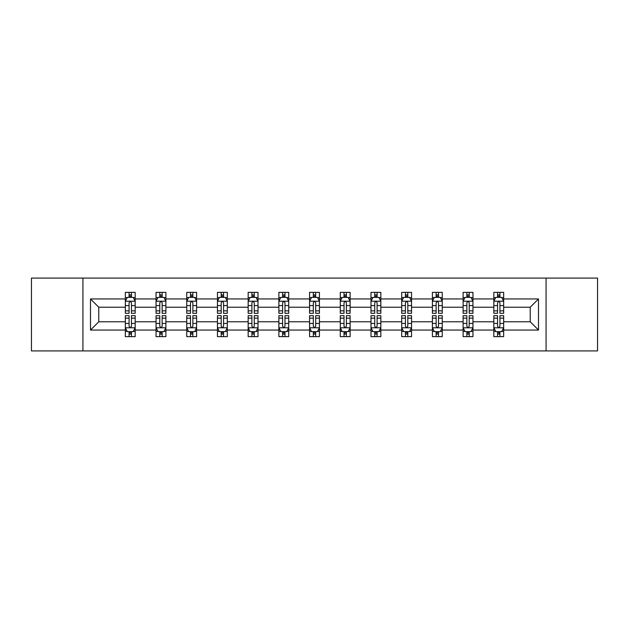 <?xml version="1.0" encoding="UTF-8"?>
<svg xmlns="http://www.w3.org/2000/svg" width="629" height="629" viewBox="0 0 629 629"><rect width="100%" height="100%" fill="white"/><g stroke="black" fill="none" stroke-linecap="round" stroke-linejoin="round"><path stroke-width="0.94" d="M546.074 278.089L31.45 278.089L31.45 350.911L597.55 350.911L597.55 278.089L546.074 278.089L546.074 350.911M503.656 330.052L503.656 321.781L530.231 321.781L538.503 330.052L503.656 330.052L503.656 336.641L499.921 336.641L499.921 331.625M82.926 350.911L82.926 278.089M493.82 330.052L472.953 330.052L472.953 321.781L493.82 321.781L493.82 336.641L503.656 336.641L503.656 331.389L501.808 331.389M472.953 330.052L472.953 336.641L469.21 336.641L469.21 331.625M463.109 330.052L442.25 330.052L442.25 321.781L463.109 321.781L463.109 336.641L472.953 336.641L472.953 331.389L471.105 331.389M442.25 330.052L442.25 336.641L438.507 336.641L438.507 331.625M432.406 330.052L411.539 330.052L411.539 321.781L432.406 321.781L432.406 336.641L442.25 336.641L442.25 331.389L440.394 331.389M411.539 330.052L411.539 336.641L407.796 336.641L407.796 331.625M401.695 330.052L380.836 330.052L380.836 321.781L401.695 321.781L401.695 336.641L411.539 336.641L411.539 331.389L409.691 331.389M380.836 330.052L380.836 336.641L377.093 336.641L377.093 331.625M370.992 330.052L350.125 330.052L350.125 321.781L370.992 321.781L370.992 336.641L380.836 336.641L380.836 331.389L378.98 331.389M350.125 330.052L350.125 336.641L346.39 336.641L346.39 331.625M340.289 330.052L319.422 330.052L319.422 321.781L340.289 321.781L340.289 336.641L350.125 336.641L350.125 331.389L348.277 331.389M319.422 330.052L319.422 336.641L315.679 336.641L315.679 331.625M309.578 330.052L288.711 330.052L288.711 321.781L309.578 321.781L309.578 336.641L319.422 336.641L319.422 331.389L317.574 331.389M288.711 330.052L288.711 336.641L284.976 336.641L284.976 331.625M278.875 330.052L258.008 330.052L258.008 321.781L278.875 321.781L278.875 336.641L288.711 336.641L288.711 331.389L286.863 331.389M258.008 330.052L258.008 336.641L254.265 336.641L254.265 331.625M248.164 330.052L227.305 330.052L227.305 321.781L248.164 321.781L248.164 336.641L258.008 336.641L258.008 331.389L256.16 331.389M227.305 330.052L227.305 336.641L223.562 336.641L223.562 331.625M217.461 330.052L196.594 330.052L196.594 321.781L217.461 321.781L217.461 336.641L227.305 336.641L227.305 331.389L225.449 331.389M196.594 330.052L196.594 336.641L192.859 336.641L192.859 331.625M186.75 330.052L165.891 330.052L165.891 321.781L186.75 321.781L186.75 336.641L196.594 336.641L196.594 331.389L194.746 331.389M165.891 330.052L165.891 336.641L162.148 336.641L162.148 331.625M156.047 330.052L135.18 330.052L135.18 321.781L156.047 321.781L156.047 336.641L165.891 336.641L165.891 331.389L164.035 331.389M135.18 330.052L135.18 336.641L131.445 336.641L131.445 331.625M125.344 330.052L90.497 330.052L90.497 298.948L125.344 298.948L125.344 307.219L98.769 307.219L98.769 321.781L125.344 321.781L125.344 336.641L135.18 336.641L135.18 331.389L133.332 331.389M127.192 297.611L125.344 297.611L125.344 292.359L125.344 298.948M127.113 292.359L135.18 292.359L135.18 298.948L156.047 298.948L156.047 292.359L165.891 292.359L165.891 298.948L186.75 298.948L186.75 292.359L196.594 292.359L196.594 298.948L217.461 298.948L217.461 292.359L227.305 292.359L227.305 298.948L248.164 298.948L248.164 292.359L258.008 292.359L258.008 298.948L278.875 298.948L278.875 292.359L288.711 292.359L288.711 298.948L309.578 298.948L309.578 292.359L319.422 292.359L319.422 298.948L340.289 298.948L340.289 292.359L350.125 292.359L350.125 298.948L370.992 298.948L370.992 292.359L380.836 292.359L380.836 298.948L401.695 298.948L401.695 292.359L411.539 292.359L411.539 298.948L432.406 298.948L432.406 292.359L442.25 292.359L442.25 298.948L463.109 298.948L463.109 292.359L472.953 292.359L472.953 298.948L493.82 298.948L493.82 292.359L503.656 292.359L503.656 298.948L538.503 298.948L538.503 330.052M493.82 298.948L493.82 307.219L472.953 307.219L472.953 298.948M463.109 298.948L463.109 307.219L442.25 307.219L442.25 298.948M432.406 298.948L432.406 307.219L411.539 307.219L411.539 298.948M401.695 298.948L401.695 307.219L380.836 307.219L380.836 298.948M370.992 298.948L370.992 307.219L350.125 307.219L350.125 298.948M340.289 298.948L340.289 307.219L319.422 307.219L319.422 298.948M309.578 298.948L309.578 307.219L288.711 307.219L288.711 298.948M278.875 298.948L278.875 307.219L258.008 307.219L258.008 298.948M248.164 298.948L248.164 307.219L227.305 307.219L227.305 298.948M217.461 298.948L217.461 307.219L196.594 307.219L196.594 298.948M186.75 298.948L186.75 307.219L165.891 307.219L165.891 298.948M156.047 298.948L156.047 307.219L135.18 307.219L135.18 298.948M90.497 298.948L98.769 307.219M530.231 321.781L530.231 307.219L503.656 307.219L503.656 298.948M497.555 297.273L499.921 297.273M466.852 297.273L469.21 297.273M436.141 297.273L438.507 297.273M405.438 297.273L407.796 297.273M374.735 297.273L377.093 297.273M344.024 297.273L346.39 297.273M313.321 297.273L315.679 297.273M282.61 297.273L284.976 297.273M251.907 297.273L254.265 297.273M221.204 297.273L223.562 297.273M190.493 297.273L192.859 297.273M159.79 297.273L162.148 297.273M129.079 297.273L131.445 297.273M129.079 331.727L131.445 331.727M159.79 331.727L162.148 331.727M190.493 331.727L192.859 331.727M221.204 331.727L223.562 331.727M251.907 331.727L254.265 331.727M282.61 331.727L284.976 331.727M313.321 331.727L315.679 331.727M344.024 331.727L346.39 331.727M374.735 331.727L377.093 331.727M405.438 331.727L407.796 331.727M436.141 331.727L438.507 331.727M466.852 331.727L469.21 331.727M497.555 331.727L499.921 331.727M98.769 321.781L90.497 330.052M538.503 298.948L530.231 307.219M131.445 294.915L129.079 294.915M125.344 310.852L125.344 313.321L129.079 313.321L129.079 310.852L125.344 310.852L125.344 307.219M135.18 307.219L135.18 313.321L131.445 313.321L131.445 302.785C130.659 301.275 129.873 301.275 129.079 302.785L129.079 310.852M133.332 297.611L135.18 297.611L135.18 292.359L131.445 292.359L131.445 297.375M135.18 301.315L133.214 297.375L127.31 297.375L125.344 301.315M125.344 292.359L129.079 292.359L129.079 297.375M129.079 334.085L131.445 334.085M135.18 318.148L135.18 315.679L131.445 315.679L131.445 318.148L135.18 318.148L135.18 321.781M125.344 321.781L125.344 315.679L129.079 315.679L129.079 326.215C129.865 327.725 130.651 327.725 131.445 326.215L131.445 318.148M127.192 331.389L125.344 331.389L125.344 336.641L129.079 336.641L129.079 331.625M125.344 327.685L127.31 331.625L133.214 331.625L135.18 327.685M133.411 336.641L135.18 336.641M162.148 294.915L159.79 294.915M157.895 297.611L156.047 297.611L156.047 292.359L159.79 292.359L159.79 297.375M156.047 310.852L156.047 313.321L159.79 313.321L159.79 310.852L156.047 310.852L156.047 307.219M165.891 307.219L165.891 313.321L162.148 313.321L162.148 302.785C161.362 301.275 160.576 301.275 159.79 302.785L159.79 310.852M164.035 297.611L165.891 297.611L165.891 292.359L162.148 292.359L162.148 297.375M165.891 301.315L163.917 297.375L158.013 297.375L156.047 301.315M157.816 292.359L156.047 292.359M192.859 294.915L190.493 294.915M188.606 297.611L186.75 297.611L186.75 292.359L190.493 292.359L190.493 297.375M186.75 310.852L186.75 313.321L190.493 313.321L190.493 310.852L186.75 310.852L186.75 307.219M196.594 307.219L196.594 313.321L192.859 313.321L192.859 302.785C192.073 301.275 191.279 301.275 190.493 302.785L190.493 310.852M194.746 297.611L196.594 297.611L196.594 292.359L192.859 292.359L192.859 297.375M196.594 301.315L194.628 297.375L188.724 297.375L186.75 301.315M188.527 292.359L186.75 292.359M159.79 334.085L162.148 334.085M165.891 318.148L165.891 315.679L162.148 315.679L162.148 318.148L165.891 318.148L165.891 321.781M156.047 321.781L156.047 315.679L159.79 315.679L159.79 326.215C160.576 327.725 161.362 327.725 162.148 326.215L162.148 318.148M157.895 331.389L156.047 331.389L156.047 336.641L159.79 336.641L159.79 331.625M156.047 327.685L158.013 331.625L163.917 331.625L165.891 327.685M164.114 336.641L165.891 336.641M190.493 334.085L192.859 334.085M196.594 318.148L196.594 315.679L192.859 315.679L192.859 318.148L196.594 318.148L196.594 321.781M186.75 321.781L186.75 315.679L190.493 315.679L190.493 326.215C191.279 327.725 192.065 327.725 192.859 326.215L192.859 318.148M188.606 331.389L186.75 331.389L186.75 336.641L190.493 336.641L190.493 331.625M186.75 327.685L188.724 331.625L194.628 331.625L196.594 327.685M194.825 336.641L196.594 336.641M223.562 294.915L221.204 294.915M219.309 297.611L217.461 297.611L217.461 292.359L221.204 292.359L221.204 297.375M217.461 310.852L217.461 313.321L221.204 313.321L221.204 310.852L217.461 310.852L217.461 307.219M227.305 307.219L227.305 313.321L223.562 313.321L223.562 302.785C222.776 301.275 221.99 301.275 221.204 302.785L221.204 310.852M225.449 297.611L227.305 297.611L227.305 292.359L223.562 292.359L223.562 297.375M227.305 301.315L225.331 297.375L219.427 297.375L217.461 301.315M219.23 292.359L217.461 292.359M221.204 334.085L223.562 334.085M227.305 318.148L227.305 315.679L223.562 315.679L223.562 318.148L227.305 318.148L227.305 321.781M217.461 321.781L217.461 315.679L221.204 315.679L221.204 326.215C221.99 327.725 222.776 327.725 223.562 326.215L223.562 318.148M219.309 331.389L217.461 331.389L217.461 336.641L221.204 336.641L221.204 331.625M217.461 327.685L219.427 331.625L225.331 331.625L227.305 327.685M225.528 336.641L227.305 336.641M254.265 294.915L251.907 294.915M250.02 297.611L248.164 297.611L248.164 292.359L251.907 292.359L251.907 297.375M248.164 310.852L248.164 313.321L251.907 313.321L251.907 310.852L248.164 310.852L248.164 307.219M258.008 307.219L258.008 313.321L254.265 313.321L254.265 302.785C253.479 301.275 252.693 301.275 251.907 302.785L251.907 310.852M256.16 297.611L258.008 297.611L258.008 292.359L254.265 292.359L254.265 297.375M258.008 301.315L256.042 297.375L250.138 297.375L248.164 301.315M249.941 292.359L248.164 292.359M251.907 334.085L254.265 334.085M258.008 318.148L258.008 315.679L254.265 315.679L254.265 318.148L258.008 318.148L258.008 321.781M248.164 321.781L248.164 315.679L251.907 315.679L251.907 326.215C252.693 327.725 253.479 327.725 254.265 326.215L254.265 318.148M250.02 331.389L248.164 331.389L248.164 336.641L251.907 336.641L251.907 331.625M248.164 327.685L250.138 331.625L256.042 331.625L258.008 327.685M256.239 336.641L258.008 336.641M284.976 294.915L282.61 294.915M280.723 297.611L278.875 297.611L278.875 292.359L282.61 292.359L282.61 297.375M278.875 310.852L278.875 313.321L282.61 313.321L282.61 310.852L278.875 310.852L278.875 307.219M288.711 307.219L288.711 313.321L284.976 313.321L284.976 302.785C284.19 301.275 283.404 301.275 282.61 302.785L282.61 310.852M286.863 297.611L288.711 297.611L288.711 292.359L284.976 292.359L284.976 297.375M288.711 301.315L286.745 297.375L280.841 297.375L278.875 301.315M280.644 292.359L278.875 292.359M282.61 334.085L284.976 334.085M288.711 318.148L288.711 315.679L284.976 315.679L284.976 318.148L288.711 318.148L288.711 321.781M278.875 321.781L278.875 315.679L282.61 315.679L282.61 326.215C283.396 327.725 284.19 327.725 284.976 326.215L284.976 318.148M280.723 331.389L278.875 331.389L278.875 336.641L282.61 336.641L282.61 331.625M278.875 327.685L280.841 331.625L286.745 331.625L288.711 327.685M286.942 336.641L288.711 336.641M315.679 294.915L313.321 294.915M311.426 297.611L309.578 297.611L309.578 292.359L313.321 292.359L313.321 297.375M309.578 310.852L309.578 313.321L313.321 313.321L313.321 310.852L309.578 310.852L309.578 307.219M319.422 307.219L319.422 313.321L315.679 313.321L315.679 302.785C314.893 301.275 314.107 301.275 313.321 302.785L313.321 310.852M317.574 297.611L319.422 297.611L319.422 292.359L315.679 292.359L315.679 297.375M319.422 301.315L317.456 297.375L311.544 297.375L309.578 301.315M311.347 292.359L309.578 292.359M313.321 334.085L315.679 334.085M319.422 318.148L319.422 315.679L315.679 315.679L315.679 318.148L319.422 318.148L319.422 321.781M309.578 321.781L309.578 315.679L313.321 315.679L313.321 326.215C314.107 327.725 314.893 327.725 315.679 326.215L315.679 318.148M311.426 331.389L309.578 331.389L309.578 336.641L313.321 336.641L313.321 331.625M309.578 327.685L311.544 331.625L317.456 331.625L319.422 327.685M317.653 336.641L319.422 336.641M346.39 294.915L344.024 294.915M342.137 297.611L340.289 297.611L340.289 292.359L344.024 292.359L344.024 297.375M340.289 310.852L340.289 313.321L344.024 313.321L344.024 310.852L340.289 310.852L340.289 307.219M350.125 307.219L350.125 313.321L346.39 313.321L346.39 302.785C345.604 301.275 344.81 301.275 344.024 302.785L344.024 310.852M348.277 297.611L350.125 297.611L350.125 292.359L346.39 292.359L346.39 297.375M350.125 301.315L348.159 297.375L342.255 297.375L340.289 301.315M342.058 292.359L340.289 292.359M344.024 334.085L346.39 334.085M350.125 318.148L350.125 315.679L346.39 315.679L346.39 318.148L350.125 318.148L350.125 321.781M340.289 321.781L340.289 315.679L344.024 315.679L344.024 326.215C344.81 327.725 345.596 327.725 346.39 326.215L346.39 318.148M342.137 331.389L340.289 331.389L340.289 336.641L344.024 336.641L344.024 331.625M340.289 327.685L342.255 331.625L348.159 331.625L350.125 327.685M348.356 336.641L350.125 336.641M377.093 294.915L374.735 294.915M372.84 297.611L370.992 297.611L370.992 292.359L374.735 292.359L374.735 297.375M370.992 310.852L370.992 313.321L374.735 313.321L374.735 310.852L370.992 310.852L370.992 307.219M380.836 307.219L380.836 313.321L377.093 313.321L377.093 302.785C376.307 301.275 375.521 301.275 374.735 302.785L374.735 310.852M378.98 297.611L380.836 297.611L380.836 292.359L377.093 292.359L377.093 297.375M380.836 301.315L378.862 297.375L372.958 297.375L370.992 301.315M372.761 292.359L370.992 292.359M374.735 334.085L377.093 334.085M380.836 318.148L380.836 315.679L377.093 315.679L377.093 318.148L380.836 318.148L380.836 321.781M370.992 321.781L370.992 315.679L374.735 315.679L374.735 326.215C375.521 327.725 376.307 327.725 377.093 326.215L377.093 318.148M372.84 331.389L370.992 331.389L370.992 336.641L374.735 336.641L374.735 331.625M370.992 327.685L372.958 331.625L378.862 331.625L380.836 327.685M379.059 336.641L380.836 336.641M407.796 294.915L405.438 294.915M403.551 297.611L401.695 297.611L401.695 292.359L405.438 292.359L405.438 297.375M401.695 310.852L401.695 313.321L405.438 313.321L405.438 310.852L401.695 310.852L401.695 307.219M411.539 307.219L411.539 313.321L407.796 313.321L407.796 302.785C407.01 301.275 406.224 301.275 405.438 302.785L405.438 310.852M409.691 297.611L411.539 297.611L411.539 292.359L407.796 292.359L407.796 297.375M411.539 301.315L409.573 297.375L403.669 297.375L401.695 301.315M403.472 292.359L401.695 292.359M438.507 294.915L436.141 294.915M434.254 297.611L432.406 297.611L432.406 292.359L436.141 292.359L436.141 297.375M432.406 310.852L432.406 313.321L436.141 313.321L436.141 310.852L432.406 310.852L432.406 307.219M442.25 307.219L442.25 313.321L438.507 313.321L438.507 302.785C437.721 301.275 436.935 301.275 436.141 302.785L436.141 310.852M440.394 297.611L442.25 297.611L442.25 292.359L438.507 292.359L438.507 297.375M442.25 301.315L440.276 297.375L434.372 297.375L432.406 301.315M434.175 292.359L432.406 292.359M469.21 294.915L466.852 294.915M464.965 297.611L463.109 297.611L463.109 292.359L466.852 292.359L466.852 297.375M463.109 310.852L463.109 313.321L466.852 313.321L466.852 310.852L463.109 310.852L463.109 307.219M472.953 307.219L472.953 313.321L469.21 313.321L469.21 302.785C468.424 301.275 467.638 301.275 466.852 302.785L466.852 310.852M471.105 297.611L472.953 297.611L472.953 292.359L469.21 292.359L469.21 297.375M472.953 301.315L470.987 297.375L465.083 297.375L463.109 301.315M464.886 292.359L463.109 292.359M405.438 334.085L407.796 334.085M411.539 318.148L411.539 315.679L407.796 315.679L407.796 318.148L411.539 318.148L411.539 321.781M401.695 321.781L401.695 315.679L405.438 315.679L405.438 326.215C406.224 327.725 407.01 327.725 407.796 326.215L407.796 318.148M403.551 331.389L401.695 331.389L401.695 336.641L405.438 336.641L405.438 331.625M401.695 327.685L403.669 331.625L409.573 331.625L411.539 327.685M409.77 336.641L411.539 336.641M436.141 334.085L438.507 334.085M442.25 318.148L442.25 315.679L438.507 315.679L438.507 318.148L442.25 318.148L442.25 321.781M432.406 321.781L432.406 315.679L436.141 315.679L436.141 326.215C436.927 327.725 437.721 327.725 438.507 326.215L438.507 318.148M434.254 331.389L432.406 331.389L432.406 336.641L436.141 336.641L436.141 331.625M432.406 327.685L434.372 331.625L440.276 331.625L442.25 327.685M440.473 336.641L442.25 336.641M466.852 334.085L469.21 334.085M472.953 318.148L472.953 315.679L469.21 315.679L469.21 318.148L472.953 318.148L472.953 321.781M463.109 321.781L463.109 315.679L466.852 315.679L466.852 326.215C467.638 327.725 468.424 327.725 469.21 326.215L469.21 318.148M464.965 331.389L463.109 331.389L463.109 336.641L466.852 336.641L466.852 331.625M463.109 327.685L465.083 331.625L470.987 331.625L472.953 327.685M471.184 336.641L472.953 336.641M499.921 294.915L497.555 294.915M495.668 297.611L493.82 297.611L493.82 292.359L497.555 292.359L497.555 297.375M493.82 310.852L493.82 313.321L497.555 313.321L497.555 310.852L493.82 310.852L493.82 307.219M503.656 307.219L503.656 313.321L499.921 313.321L499.921 302.785C499.135 301.275 498.349 301.275 497.555 302.785L497.555 310.852M501.808 297.611L503.656 297.611L503.656 292.359L499.921 292.359L499.921 297.375M503.656 301.315L501.69 297.375L495.786 297.375L493.82 301.315M495.589 292.359L493.82 292.359M497.555 334.085L499.921 334.085M503.656 318.148L503.656 315.679L499.921 315.679L499.921 318.148L503.656 318.148L503.656 321.781M493.82 321.781L493.82 315.679L497.555 315.679L497.555 326.215C498.341 327.725 499.127 327.725 499.921 326.215L499.921 318.148M495.668 331.389L493.82 331.389L493.82 336.641L497.555 336.641L497.555 331.625M493.82 327.685L495.786 331.625L501.69 331.625L503.656 327.685M501.887 336.641L503.656 336.641M135.133 301.212L125.391 301.212M135.18 310.852L131.445 310.852M129.079 305.576L125.344 305.576M135.18 305.576L131.445 305.576M131.445 296.165L129.079 296.165M125.391 327.788L135.133 327.788M125.344 318.148L129.079 318.148M131.445 323.424L135.18 323.424M125.344 323.424L129.079 323.424M129.079 332.835L131.445 332.835M165.836 301.212L156.094 301.212M165.891 310.852L162.148 310.852M159.79 305.576L156.047 305.576M165.891 305.576L162.148 305.576M162.148 296.165L159.79 296.165M196.547 301.212L186.805 301.212M196.594 310.852L192.859 310.852M190.493 305.576L186.75 305.576M196.594 305.576L192.859 305.576M192.859 296.165L190.493 296.165M156.094 327.788L165.836 327.788M156.047 318.148L159.79 318.148M162.148 323.424L165.891 323.424M156.047 323.424L159.79 323.424M159.79 332.835L162.148 332.835M186.805 327.788L196.547 327.788M186.75 318.148L190.493 318.148M192.859 323.424L196.594 323.424M186.75 323.424L190.493 323.424M190.493 332.835L192.859 332.835M227.25 301.212L217.508 301.212M227.305 310.852L223.562 310.852M221.204 305.576L217.461 305.576M227.305 305.576L223.562 305.576M223.562 296.165L221.204 296.165M217.508 327.788L227.25 327.788M217.461 318.148L221.204 318.148M223.562 323.424L227.305 323.424M217.461 323.424L221.204 323.424M221.204 332.835L223.562 332.835M257.961 301.212L248.219 301.212M258.008 310.852L254.265 310.852M251.907 305.576L248.164 305.576M258.008 305.576L254.265 305.576M254.265 296.165L251.907 296.165M248.219 327.788L257.961 327.788M248.164 318.148L251.907 318.148M254.265 323.424L258.008 323.424M248.164 323.424L251.907 323.424M251.907 332.835L254.265 332.835M288.664 301.212L278.922 301.212M288.711 310.852L284.976 310.852M282.61 305.576L278.875 305.576M288.711 305.576L284.976 305.576M284.976 296.165L282.61 296.165M278.922 327.788L288.664 327.788M278.875 318.148L282.61 318.148M284.976 323.424L288.711 323.424M278.875 323.424L282.61 323.424M282.61 332.835L284.976 332.835M319.375 301.212L309.625 301.212M319.422 310.852L315.679 310.852M313.321 305.576L309.578 305.576M319.422 305.576L315.679 305.576M315.679 296.165L313.321 296.165M309.625 327.788L319.375 327.788M309.578 318.148L313.321 318.148M315.679 323.424L319.422 323.424M309.578 323.424L313.321 323.424M313.321 332.835L315.679 332.835M350.078 301.212L340.336 301.212M350.125 310.852L346.39 310.852M344.024 305.576L340.289 305.576M350.125 305.576L346.39 305.576M346.39 296.165L344.024 296.165M340.336 327.788L350.078 327.788M340.289 318.148L344.024 318.148M346.39 323.424L350.125 323.424M340.289 323.424L344.024 323.424M344.024 332.835L346.39 332.835M380.781 301.212L371.039 301.212M380.836 310.852L377.093 310.852M374.735 305.576L370.992 305.576M380.836 305.576L377.093 305.576M377.093 296.165L374.735 296.165M371.039 327.788L380.781 327.788M370.992 318.148L374.735 318.148M377.093 323.424L380.836 323.424M370.992 323.424L374.735 323.424M374.735 332.835L377.093 332.835M411.492 301.212L401.75 301.212M411.539 310.852L407.796 310.852M405.438 305.576L401.695 305.576M411.539 305.576L407.796 305.576M407.796 296.165L405.438 296.165M442.195 301.212L432.453 301.212M442.25 310.852L438.507 310.852M436.141 305.576L432.406 305.576M442.25 305.576L438.507 305.576M438.507 296.165L436.141 296.165M472.906 301.212L463.164 301.212M472.953 310.852L469.21 310.852M466.852 305.576L463.109 305.576M472.953 305.576L469.21 305.576M469.21 296.165L466.852 296.165M401.75 327.788L411.492 327.788M401.695 318.148L405.438 318.148M407.796 323.424L411.539 323.424M401.695 323.424L405.438 323.424M405.438 332.835L407.796 332.835M432.453 327.788L442.195 327.788M432.406 318.148L436.141 318.148M438.507 323.424L442.25 323.424M432.406 323.424L436.141 323.424M436.141 332.835L438.507 332.835M463.164 327.788L472.906 327.788M463.109 318.148L466.852 318.148M469.21 323.424L472.953 323.424M463.109 323.424L466.852 323.424M466.852 332.835L469.21 332.835M503.609 301.212L493.867 301.212M503.656 310.852L499.921 310.852M497.555 305.576L493.82 305.576M503.656 305.576L499.921 305.576M499.921 296.165L497.555 296.165M493.867 327.788L503.609 327.788M493.82 318.148L497.555 318.148M499.921 323.424L503.656 323.424M493.82 323.424L497.555 323.424M497.555 332.835L499.921 332.835"/></g></svg>
